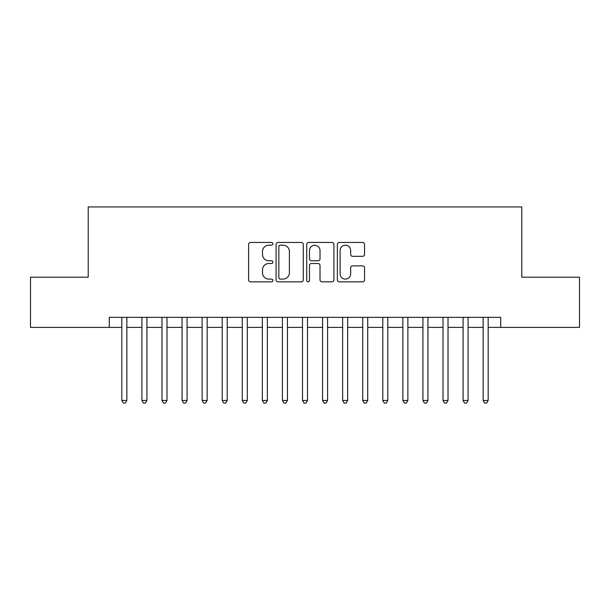 <?xml version="1.0" encoding="UTF-8"?>
<svg xmlns="http://www.w3.org/2000/svg" width="610" height="610" viewBox="0 0 610 610"><rect width="100%" height="100%" fill="white"/><g stroke="black" fill="none" stroke-linecap="round" stroke-linejoin="round"><path stroke-width="0.91" d="M272.883 243.817A1.38 1.38 0 0 0 271.503 242.444L250.573 242.444A1.967 1.967 0 0 0 248.598 244.412L248.598 279.876A1.967 1.967 0 0 0 250.573 281.85L271.503 281.85A1.38 1.38 0 0 0 272.883 280.47A1.38 1.38 0 0 0 271.503 279.09L268.796 279.09A6.306 6.306 0 0 1 262.491 272.784L262.491 269.826A6.306 6.306 0 0 1 268.796 263.52L271.503 263.52A1.38 1.38 0 0 0 272.883 262.147A1.38 1.38 0 0 0 271.503 260.767L268.796 260.767A6.306 6.306 0 0 1 262.491 254.462L262.491 251.503A6.306 6.306 0 0 1 268.796 245.197L271.503 245.197A1.38 1.38 0 0 0 272.883 243.817M362.584 256.33A1.967 1.967 0 0 0 364.551 254.362L364.551 244.412A1.967 1.967 0 0 0 362.584 242.444L339.335 242.444A1.967 1.967 0 0 0 337.361 244.412L337.361 279.876A1.967 1.967 0 0 0 339.335 281.85L362.584 281.85A1.967 1.967 0 0 0 364.551 279.876L364.551 267.859A1.967 1.967 0 0 0 362.584 265.884L352.633 265.884A1.967 1.967 0 0 0 350.659 267.859L350.659 273.821A5.269 5.269 0 0 1 345.39 279.09A5.269 5.269 0 0 1 340.121 273.821L340.121 250.466A5.269 5.269 0 0 1 345.39 245.197A5.269 5.269 0 0 1 350.659 250.466L350.659 254.362A1.967 1.967 0 0 0 352.633 256.33L362.584 256.33M109.289 327.379L30.5 327.379L30.5 277.199L88.214 277.199L88.214 206.942L521.786 206.942L521.786 277.199L579.5 277.199L579.5 327.379L500.711 327.379L500.711 317.345L109.289 317.345L109.289 327.379L121.832 327.379M303.277 244.412A1.967 1.967 0 0 0 301.302 242.444L278.053 242.444A1.967 1.967 0 0 0 276.086 244.412L276.086 279.876A1.967 1.967 0 0 0 278.053 281.85L301.302 281.85A1.967 1.967 0 0 0 303.277 279.876L303.277 244.412M308.698 242.444L331.947 242.444A1.967 1.967 0 0 1 333.914 244.412L333.914 279.876A1.967 1.967 0 0 1 331.947 281.85L321.996 281.85A1.967 1.967 0 0 1 320.021 279.876L320.021 265.495A1.967 1.967 0 0 0 318.054 263.52L311.451 263.52A1.967 1.967 0 0 0 309.483 265.495L309.483 280.47A1.38 1.38 0 0 1 308.103 281.85A1.38 1.38 0 0 1 306.723 280.47L306.723 244.412A1.967 1.967 0 0 1 308.698 242.444M126.85 327.379L141.909 327.379M146.926 327.379L161.978 327.379M166.995 327.379L182.054 327.379M187.072 327.379L202.123 327.379M207.141 327.379L222.2 327.379M227.217 327.379L242.269 327.379M247.286 327.379L262.346 327.379M267.363 327.379L282.415 327.379M287.44 327.379L302.491 327.379M307.509 327.379L322.56 327.379M327.585 327.379L342.637 327.379M347.654 327.379L362.714 327.379M367.731 327.379L382.783 327.379M387.8 327.379L402.859 327.379M407.876 327.379L422.928 327.379M427.945 327.379L443.005 327.379M448.022 327.379L463.074 327.379M468.091 327.379L483.15 327.379M488.168 327.379L500.711 327.379M280.226 245.197A1.38 1.38 0 0 0 278.846 246.577L278.846 277.71A1.38 1.38 0 0 0 280.226 279.09L283.078 279.09A6.306 6.306 0 0 0 289.384 272.784L289.384 251.503A6.306 6.306 0 0 0 283.078 245.197L280.226 245.197M320.021 250.565A5.269 5.269 0 0 0 314.752 245.296A5.269 5.269 0 0 0 309.483 250.565L309.483 258.792A1.967 1.967 0 0 0 311.451 260.767L318.054 260.767A1.967 1.967 0 0 0 320.021 258.792L320.021 250.565M126.85 317.345L126.85 400.45L121.832 400.45L121.832 317.345M126.85 400.45L125.347 403.058L123.342 403.058L121.832 400.45M146.926 317.345L146.926 400.45L141.909 400.45L141.909 317.345M146.926 400.45L145.416 403.058L143.411 403.058L141.909 400.45M166.995 317.345L166.995 400.45L161.978 400.45L161.978 317.345M166.995 400.45L165.493 403.058L163.488 403.058L161.978 400.45M187.072 317.345L187.072 400.45L182.054 400.45L182.054 317.345M187.072 400.45L185.562 403.058L183.557 403.058L182.054 400.45M207.141 317.345L207.141 400.45L202.123 400.45L202.123 317.345M207.141 400.45L205.639 403.058L203.633 403.058L202.123 400.45M227.217 317.345L227.217 400.45L222.2 400.45L222.2 317.345M227.217 400.45L225.708 403.058L223.702 403.058L222.2 400.45M247.286 317.345L247.286 400.45L242.269 400.45L242.269 317.345M247.286 400.45L245.784 403.058L243.779 403.058L242.269 400.45M267.363 317.345L267.363 400.45L262.346 400.45L262.346 317.345M267.363 400.45L265.861 403.058L263.848 403.058L262.346 400.45M287.44 317.345L287.44 400.45L282.415 400.45L282.415 317.345M287.44 400.45L285.93 403.058L283.924 403.058L282.415 400.45M307.509 317.345L307.509 400.45L302.491 400.45L302.491 317.345M307.509 400.45L306.006 403.058L303.993 403.058L302.491 400.45M327.585 317.345L327.585 400.45L322.56 400.45L322.56 317.345M327.585 400.45L326.075 403.058L324.07 403.058L322.56 400.45M347.654 317.345L347.654 400.45L342.637 400.45L342.637 317.345M347.654 400.45L346.152 403.058L344.139 403.058L342.637 400.45M367.731 317.345L367.731 400.45L362.714 400.45L362.714 317.345M367.731 400.45L366.221 403.058L364.216 403.058L362.714 400.45M387.8 317.345L387.8 400.45L382.783 400.45L382.783 317.345M387.8 400.45L386.298 403.058L384.292 403.058L382.783 400.45M407.876 317.345L407.876 400.45L402.859 400.45L402.859 317.345M407.876 400.45L406.367 403.058L404.361 403.058L402.859 400.45M427.945 317.345L427.945 400.45L422.928 400.45L422.928 317.345M427.945 400.45L426.443 403.058L424.438 403.058L422.928 400.45M448.022 317.345L448.022 400.45L443.005 400.45L443.005 317.345M448.022 400.45L446.512 403.058L444.507 403.058L443.005 400.45M468.091 317.345L468.091 400.45L463.074 400.45L463.074 317.345M468.091 400.45L466.589 403.058L464.584 403.058L463.074 400.45M488.168 317.345L488.168 400.45L483.15 400.45L483.15 317.345M488.168 400.45L486.658 403.058L484.653 403.058L483.15 400.45"/></g></svg>
